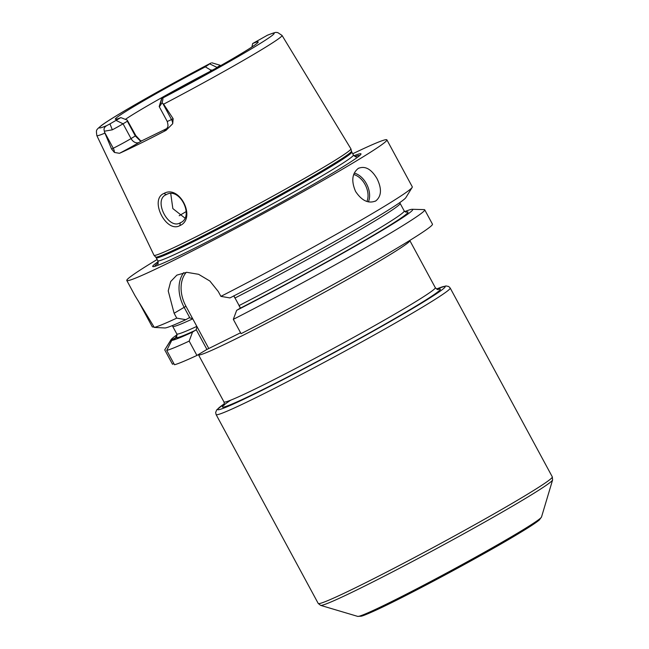 <?xml version="1.0" encoding="UTF-8"?>
<svg xmlns="http://www.w3.org/2000/svg" width="649" height="649" viewBox="0 0 649 649"><rect width="100%" height="100%" fill="white"/><g stroke="black" fill="none" stroke-linecap="round" stroke-linejoin="round"><path stroke-width="0.97" d="M165.779 129.768L166.89 128.51C167.053 127.366 169.016 127.691 167.199 121.363A14.343 0.592 -28.4 0 0 171.506 119.53L173.153 118.718L163.605 104.173A105.276 4.34 151.6 0 0 259.162 51.133A105.276 4.34 -28.4 0 0 282.031 35.419L350.898 148.816A111.92 4.616 151.6 0 1 350.914 148.872A111.92 4.616 151.6 0 1 326.577 165.511A111.92 4.616 151.6 0 1 219.37 224.838A111.92 4.616 151.6 0 1 154.032 255.325A111.92 4.616 151.6 0 1 154 255.276L96.823 135.568C96.174 129.532 95.638 130.449 101.463 125.468C113.096 116.609 165.325 86.909 210.852 63.083L210.82 63.107M173.153 118.718L172.699 123.724L166.03 130.368A106.493 4.389 151.6 0 1 119.489 153.31L114.435 152.442L111.604 149.059L113.251 148.248L104.432 131.95L104.465 131.203L112.326 129.816A14.343 0.592 -28.4 0 0 123.059 123.805L127.35 121.225L127.22 120.122L135.828 135.617L140.768 140.93M104.432 131.95L111.604 149.059M179.96 225.568C166.136 233.591 149.059 199.421 163.962 193.443C179.708 184.316 196.647 218.543 179.96 225.568L180.252 222.81C168.399 230.208 152.888 199.778 166.233 194.651C179.878 186.474 194.781 217.196 180.252 222.81L180.876 222.469M166.874 128.534L141.88 140.76L140.2 140.825L135.341 136.006L127.35 121.225M282.031 35.419L277.675 32.531C275.492 32.831 278.348 31.014 267.469 35.192L252.68 43.532A81.23 3.35 151.6 0 1 258.229 42.015A81.23 3.35 151.6 0 1 168.188 94.267L162.615 98.064C163.134 98.153 162.948 99.735 162.055 102.818L163.605 104.173M104.465 131.203C103.459 129.054 104.205 127.196 106.696 125.63L109.957 123.894L112.326 129.816M127.22 120.122L120.844 117.599A81.23 3.35 151.6 0 1 115.368 119.254A81.23 3.35 151.6 0 1 205.335 66.863L210.852 63.083M120.844 117.599L109.957 123.894M251.909 46.988L252.68 43.532M205.335 66.863L210.665 70.027L210.349 71.293A77.71 3.204 -28.4 0 0 138.188 111.295A77.71 3.204 151.6 0 0 125.338 119.392M161.674 98.307L159.208 106.558A14.343 0.592 -28.4 0 0 159.208 106.582A14.343 0.592 -28.4 0 0 159.54 106.541L162.055 102.818M212.758 70.084L210.665 70.027M217.123 67.634L212.702 69.978M210.057 64.032L216.993 67.399A14.343 0.592 -28.4 0 0 220.108 65.265A14.343 0.592 -28.4 0 0 220.084 65.249L211.834 62.791M158.145 261.652A118.386 4.884 -28.4 0 0 153.521 266.625A118.386 4.884 -28.4 0 0 226.493 231.855A118.386 4.884 -28.4 0 0 335.249 171.523A118.386 4.884 -28.4 0 0 360.649 154.624A118.386 4.884 -28.4 0 0 353.956 155.768M352.732 153.756A147.834 6.101 -28.4 0 1 386.885 139.859A147.834 6.101 -28.4 0 1 354.76 161.909A147.834 6.101 151.6 0 1 212.466 240.625A147.834 6.101 151.6 0 1 126.798 280.49A147.834 6.101 151.6 0 1 157.131 259.519M358.272 168.407C365.038 165.592 371.277 168.991 376.988 178.597C381.945 188.713 381.555 196.144 375.836 200.89C368.559 203.948 361.809 200.801 355.579 191.455C351.141 181.087 352.042 173.405 358.272 168.407L358.881 168.075M138.107 300.633L152.32 326.918L154.113 327.064M126.798 280.49L135 295.66L154.316 327.429L165.041 327.98A137.442 5.671 151.6 0 0 185.792 319.681L189.678 317.548L184.113 307.269A33.326 24.573 59 0 1 183.716 272.645M189.021 317.742L192.631 318.618L185.955 306.271L174.119 313.264L176.747 318.132A147.834 6.101 151.6 0 1 154.316 327.429M174.119 313.264L168.221 290.89L170.687 281.536L176.844 275.135L186.774 272.32L198.586 274.3L209.878 281.041L218.267 291.506L220.895 296.366A147.834 6.101 151.6 0 0 380.16 208.889A147.834 6.101 151.6 0 0 412.164 187.407A147.834 6.101 151.6 0 0 412.293 186.839L386.885 139.859M375.836 200.89L375.219 201.222M166.736 350.403L174.492 364.746A147.834 6.101 151.6 0 0 196.923 355.441L206.917 349.438L196.233 329.676L192.51 332.11A137.442 5.671 151.6 0 1 171.758 340.401L166.736 350.403A147.834 6.101 151.6 0 0 189.167 341.106L196.923 355.441M164.757 349.868A147.834 6.101 -28.4 0 0 164.749 349.884A147.834 6.101 -28.4 0 0 164.741 349.892L172.496 364.235L173.851 363.562M405.787 212.166A132.039 5.443 151.6 0 1 362.239 241.785A132.039 5.443 151.6 0 1 239.887 308.405L236.658 310.352L233.316 319.34L241.071 333.675A147.834 6.101 151.6 0 0 432.461 224.156L424.714 209.814A147.834 6.101 -28.4 0 0 424.17 209.611L412.212 209.294A137.442 5.671 -28.4 0 0 404.749 211.623M233.316 319.34A147.834 6.101 -28.4 0 0 424.714 209.814M236.658 310.352A137.442 5.671 -28.4 0 0 359.651 243.594A137.442 5.671 -28.4 0 0 412.212 209.294M177.063 334.73A137.442 5.671 -28.4 0 0 171.028 339.703A137.442 5.671 -28.4 0 0 170.898 340.181L164.741 349.892M189.167 341.106L192.51 332.11M195.738 330.171A132.039 5.443 151.6 0 1 176.041 337.829L171.758 340.401M170.898 340.181L175.79 337.764A132.039 5.443 151.6 0 1 176.958 335.898M176.747 318.132L185.792 319.681M412.164 187.407L405.885 197.588A137.442 5.671 151.6 0 1 229.941 297.923L220.895 296.366M192.631 318.618L196.955 326.617L196.233 329.676M239.887 308.405L240.381 307.91L233.827 295.79M206.917 349.438L240.568 332.759M233.802 295.944L234.816 297.818M239.14 305.817L240.325 307.999M185.955 306.271A31.85 23.486 59 0 1 186.231 272.345M208.751 348.44L196.955 326.617M176.041 337.829L176.698 337.066L175.79 337.764M165.617 194.992L166.233 194.651L163.962 193.443M170.76 193.702L172.837 208.58L184.811 217.991M104.716 133.199A105.276 4.34 151.6 0 1 96.823 135.568M114.435 152.442A7.025 4.738 63.8 0 0 113.251 148.248A14.343 0.592 -28.4 0 0 131.049 138.586L135.828 135.617M119.489 153.31A21.36 0.884 -28.4 0 0 139.04 142.464A7.025 5.176 59 0 1 131.049 138.586L123.059 123.805L116.122 120.43M139.04 142.464L141.88 140.76M162.615 98.064A99.37 4.097 -28.4 0 0 252.575 48.123A99.37 4.097 -28.4 0 0 266.828 35.5M210.901 63.058A99.37 4.097 -28.4 0 0 120.949 113.007A99.37 4.097 -28.4 0 0 106.696 125.63M162.696 103.232L171.506 119.53A7.025 4.738 -116.2 0 1 172.699 123.724M166.047 129.532A21.36 0.884 -28.4 0 0 166.03 130.368M159.54 106.541L161.869 98.299M154.032 255.325L155.655 257.045A111.303 4.592 -28.4 0 0 220.636 226.728A111.303 4.592 -28.4 0 0 327.258 167.726A111.303 4.592 -28.4 0 0 351.466 151.176L350.914 148.872M155.655 257.045L156.19 257.783A111.182 4.584 -28.4 0 0 220.619 227.807A111.182 4.584 -28.4 0 0 327.631 168.61A111.182 4.584 -28.4 0 0 351.79 152.028L351.466 151.176M157.707 264.184L157.699 264.184C158.186 264.24 158.226 263.105 157.812 260.776A111.182 4.584 -28.4 0 0 222.242 230.801A111.182 4.584 -28.4 0 0 329.246 171.604A111.182 4.584 -28.4 0 0 353.413 155.022L351.79 152.028M158.178 263.015A116.228 4.794 -28.4 0 0 155.054 266.268M359.514 155.719A116.228 4.794 -28.4 0 0 355.076 156.555M368.389 201.888A18.48 12.461 63.8 0 0 366.466 183.789A18.48 12.461 -116.2 0 0 354.249 173.096M172.163 325.668L172.707 326.35A129.265 5.33 -28.4 0 0 192.777 318.821M234.906 298.061A129.265 5.33 -28.4 0 0 400.125 203.388L399.849 202.561M238.994 305.614A129.265 5.33 -28.4 0 0 404.205 210.941L406.128 212.207M172.707 326.35L176.788 333.902A129.265 5.33 -28.4 0 0 196.866 326.374M198.513 354.849L223.978 401.95A120.122 4.957 151.6 0 0 260.071 386.593A120.122 4.957 151.6 0 0 374.4 325.774A120.122 4.957 151.6 0 0 435.309 287.685L409.835 240.584A120.122 4.957 151.6 0 1 348.935 278.672A120.122 4.957 151.6 0 1 234.605 339.492A120.122 4.957 151.6 0 1 198.513 354.849L198.351 354.581M437.751 289.43A123.813 5.103 151.6 0 1 386.974 323.072A123.813 5.103 151.6 0 1 259.689 391.128A123.813 5.103 151.6 0 1 230.711 400.173M436.566 289.008A129.354 5.338 151.6 0 1 417.08 305.833A129.354 5.338 151.6 0 1 273.553 384.5A129.354 5.338 151.6 0 1 224.4 403.727L216.717 409.86L215.646 412.496L216.117 414.597L318.221 603.448A133.053 5.484 -28.4 0 0 395.33 567.567A133.053 5.484 -28.4 0 0 523.394 496.72A133.053 5.484 -28.4 0 0 552.307 476.877L450.195 288.034A133.053 5.484 151.6 0 1 421.282 307.877A133.053 5.484 151.6 0 1 293.218 378.724A133.053 5.484 151.6 0 1 216.117 414.597M357.704 616.388A104.57 4.316 -28.4 0 0 419.935 587.15A104.57 4.316 -28.4 0 0 518.786 532.399A104.57 4.316 -28.4 0 0 541.517 517.01L539.319 519.979C536.163 522.672 528.959 527.394 517.715 534.127C481.339 556.136 403.905 597.615 374.384 610.896C364.089 615.544 362.085 615.982 361.388 616.177L357.704 616.388L320.622 605.371A131.974 5.443 -28.4 0 0 399.159 568.467A131.974 5.443 -28.4 0 0 523.913 499.373A131.974 5.443 -28.4 0 0 552.599 479.944L552.307 476.877M360.341 615.869A101.958 4.202 -28.4 0 0 418.281 589.097A101.958 4.202 -28.4 0 0 517.569 534.208M353.681 174.508A17.369 11.714 -116.2 0 1 365.087 184.535A17.369 11.714 63.8 0 1 366.928 201.49M179.197 215.736A92.547 3.821 151.6 0 1 181.477 214.365A92.547 3.821 -28.4 0 1 186.247 211.525M167.199 121.363L159.208 106.582M220.392 65.784L220.108 65.265M157.812 260.776L156.19 257.783M353.413 155.022C355.165 156.701 356.131 157.293 356.325 156.79L356.317 156.79M171.028 339.703L164.749 349.884M400.125 203.388L404.205 210.941M176.796 336.206L176.788 333.902M223.978 401.95C224.449 404.238 224.416 405.357 223.897 405.301L223.897 405.301M435.309 287.685C436.964 289.324 437.913 289.916 438.156 289.454L438.156 289.454M436.542 288.992L445.912 285.933L448.702 286.493L450.195 288.034M320.622 605.371L318.221 603.448M541.517 517.01L552.599 479.944"/></g></svg>
